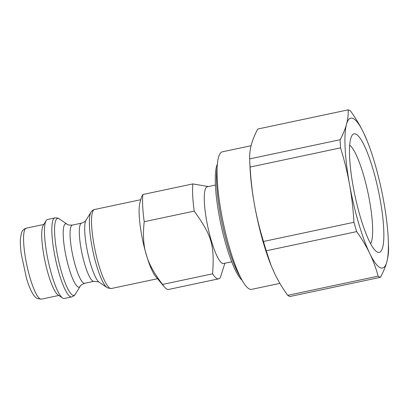 <?xml version="1.0" encoding="UTF-8"?>
<svg xmlns="http://www.w3.org/2000/svg" width="409" height="409" viewBox="0 0 409 409"><rect width="100%" height="100%" fill="white"/><g stroke="black" fill="none" stroke-linecap="round" stroke-linejoin="round"><path stroke-width="0.61" d="M240.374 277.067A63.098 12.474 -102 0 1 222.205 223.718A63.098 12.474 -102 0 1 217.159 167.588M271.182 265.697L270.896 264.976A76.621 15.143 -102 0 1 254.48 204.756A76.621 15.143 -102 0 1 249.96 166.248L249.73 160.231A85.634 16.927 78 0 0 250.103 167.061C250.84 179.955 252.297 192.521 254.48 204.756C256.699 216.985 259.705 229.224 263.488 241.468A85.634 16.927 78 0 0 266.223 250.789L271.182 265.697L274.644 273.555C278.192 280.876 282.542 288.135 287.696 295.339A85.634 16.927 78 0 0 290.012 296.489L380.462 277.307A85.634 16.927 -102 0 1 378.146 276.157C376.04 268.299 373.233 260.712 369.726 253.391A76.621 15.143 78 0 0 386.822 261.883C385.477 266.791 383.356 271.934 380.462 277.307M353.943 222.286C353.202 209.382 351.745 196.821 349.567 184.592A76.621 15.143 78 0 0 369.726 253.391C366.183 246.08 361.827 238.82 356.674 231.606A85.634 16.927 -102 0 1 353.943 222.286L263.488 241.468M340.14 139.709C343.028 134.336 345.15 129.198 346.5 124.29A76.621 15.143 78 0 0 349.567 184.592C347.348 172.378 344.342 160.139 340.554 147.879A85.634 16.927 -102 0 1 340.14 139.709L249.684 158.891A85.634 16.927 78 0 0 249.73 160.231M346.5 124.29C347.808 119.387 348.381 114.576 348.223 109.847A85.634 16.927 -102 0 1 350.539 110.997C355.697 118.206 360.048 125.466 363.596 132.782A76.621 15.143 78 0 0 346.5 124.29M363.596 132.782L367.343 141.361A76.621 15.143 78 0 0 363.596 132.782M388.279 240.083L388.504 246.106A85.634 16.927 -102 0 1 388.55 247.445C388.708 252.169 388.131 256.985 386.822 261.883A76.621 15.143 78 0 0 388.279 240.083A76.621 15.143 78 0 0 383.754 201.576A76.621 15.143 78 0 0 367.343 141.361M348.223 109.847L257.772 129.029C254.884 134.397 252.762 139.535 251.412 144.454C250.103 149.357 249.526 154.173 249.684 158.891M349.7 145.175A51.585 10.194 -102 0 1 367.993 192.803A51.585 10.194 -102 0 1 370.605 243.759M353.141 186.371A60.598 11.979 78 0 0 376.612 251.647A60.598 11.979 78 0 0 378.376 190.599A60.598 11.979 78 0 0 351.985 135.522A60.598 11.979 78 0 0 353.141 186.371M217.394 164.081A61.299 12.117 78 0 0 220.824 224.009A61.299 12.117 78 0 0 242.016 280.18M141.621 196.729L142.833 194.515A53.185 10.511 78 0 0 144.213 221.714C143.007 232.609 143.298 242.164 145.088 250.385A40.384 7.981 -102 0 1 139.98 202.475L141.621 196.729M164.392 286.924L155.681 276.51A40.384 7.981 -102 0 1 147.547 258.764C150.502 266.734 155.517 275.293 162.593 284.424A53.185 10.511 78 0 0 164.392 286.924A53.185 10.511 78 0 0 168.677 289.439L218.687 278.831A53.185 10.511 -102 0 1 216.959 278.544A53.185 10.511 -102 0 1 212.603 273.82C214.526 244.679 212.005 236.075 194.224 211.11A53.185 10.511 -102 0 1 192.838 183.912L208.421 186.56M231.704 261.791L223.524 263.524A39.213 7.751 -102 0 1 222.251 263.309A39.213 7.751 -102 0 1 207.199 223.789A39.213 7.751 -102 0 1 207.256 186.806L215.431 185.072M224.889 263.232L220.313 277.65A53.185 10.511 -102 0 1 218.687 278.831M142.833 194.515L192.838 183.912M194.224 211.11L144.213 221.714M145.088 250.385L147.547 258.764A40.384 7.981 -102 0 1 145.088 250.385M162.593 284.424L212.603 273.82M340.554 147.879L250.103 167.061M356.674 231.606L266.223 250.789M287.696 295.339L378.146 276.157M62.577 298.003L57.971 294.874A36.283 7.173 -102 0 1 45 261.3A36.283 7.173 -102 0 1 43.226 225.344L46.166 220.615A40.384 7.981 -102 0 1 47.572 219.469L54.913 217.915A40.384 7.981 78 0 0 54.852 256.003A40.384 7.981 78 0 0 70.358 296.704A40.384 7.981 78 0 0 71.667 296.924L64.325 298.483A40.384 7.981 -102 0 1 63.017 298.263A40.384 7.981 -102 0 1 62.577 298.003A40.384 7.981 -102 0 1 48.139 260.63A40.384 7.981 -102 0 1 46.166 220.615M251.085 145.722L222.414 151.8A70.312 13.896 78 0 0 223.401 223.462A70.312 13.896 78 0 0 251.586 289.362L279.894 283.36M40.21 298.953A36.283 7.173 -102 0 1 26.283 262.389A36.283 7.173 -102 0 1 26.334 228.166C23.88 228.83 22.234 230.492 21.391 233.156L20.45 238.503C20.184 242.624 20.435 247.69 21.212 253.703L26.498 278.406C28.185 283.999 29.964 288.57 31.825 292.113C33.901 295.84 35.762 298.003 37.418 298.606L41.386 299.153A36.283 7.173 -102 0 1 40.21 298.953M110.047 288.289A40.384 7.981 -102 0 1 94.54 247.588A40.384 7.981 -102 0 1 94.602 209.495C93.252 209.73 92.056 210.62 91.008 212.164A39.325 7.771 78 0 0 92.93 251.131A39.325 7.771 78 0 0 106.989 287.527L107.812 288.008L111.355 288.509A40.384 7.981 -102 0 1 110.047 288.289M106.989 287.527L99.193 282.23A32.388 6.401 -102 0 1 87.613 252.261A32.388 6.401 -102 0 1 86.033 220.17L91.008 212.164M86.033 220.17C86.054 220.896 84.576 221.882 81.596 223.13A29.745 5.879 78 0 0 81.549 251.187A29.745 5.879 78 0 0 92.971 281.167A29.745 5.879 78 0 0 93.937 281.331L98.559 281.862L99.193 282.23M93.937 281.331L84.673 283.294A29.745 5.879 -102 0 1 83.707 283.13A29.745 5.879 -102 0 1 72.286 253.151A29.745 5.879 -102 0 1 72.332 225.093C69.101 225.165 67.347 224.863 67.071 224.188A32.388 6.401 78 0 0 65.031 251.152A32.388 6.401 78 0 0 78.058 286.995A32.388 6.401 78 0 0 80.23 286.254L75.256 294.255A39.325 7.771 -102 0 1 72.618 295.16A39.325 7.771 -102 0 1 56.795 251.632A39.325 7.771 -102 0 1 59.274 218.892C59.453 219.096 58.139 217.583 54.913 217.915M43.773 224.469L26.334 228.166M58.824 295.456L41.386 299.153M140.773 199.704L94.602 209.495M157.526 278.718L111.355 288.509M81.596 223.13L72.332 225.093M75.256 294.255C75.338 293.999 74.75 295.917 71.667 296.924M67.071 224.188L59.274 218.892M84.673 283.294C81.688 284.536 80.21 285.523 80.23 286.254"/></g></svg>
